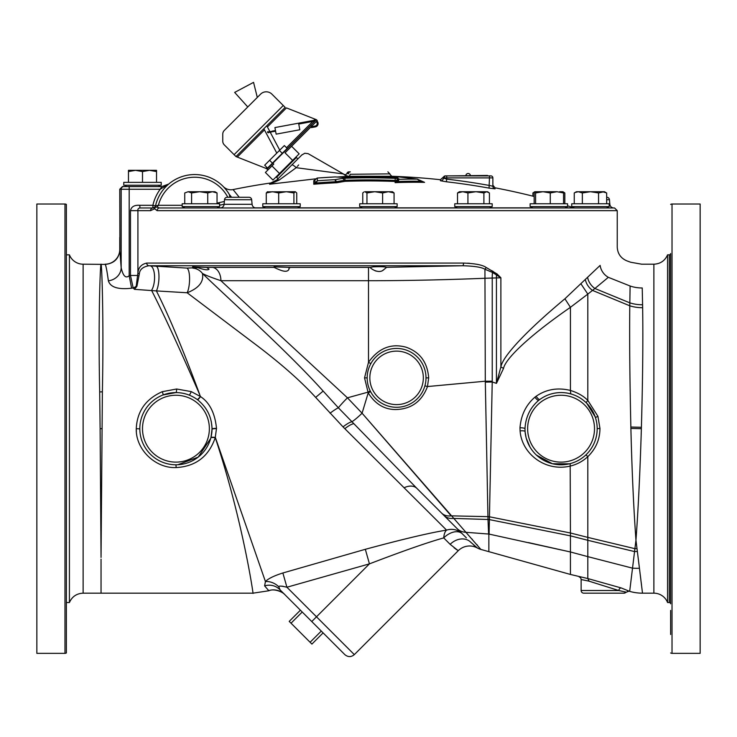 <?xml version="1.0" encoding="UTF-8"?>
<svg xmlns="http://www.w3.org/2000/svg" width="737" height="737" viewBox="0 0 737 737"><rect width="100%" height="100%" fill="white"/><g stroke="black" fill="none" stroke-linecap="round" stroke-linejoin="round"><path stroke-width="1.11" d="M606.662 203.762L606.662 192.965L602.608 191.712L604.432 191.712M574.409 206.627L572.078 207.972L577.863 207.972M629.951 588.881L629.674 591.378A46.818 46.818 -88.2 0 0 642.498 593.174L653.876 593.174L653.876 264.196L641.678 264.196L630.596 262.225L626.901 260.861C620.794 258.263 617.569 253.639 617.237 247.006L617.237 210.653L614.566 207.972L159.413 207.972L199.285 207.972L182.518 207.972L184.84 206.627M208.037 207.972L574.842 207.972L208.037 207.972M606.496 206.627L608.817 207.972L606.358 207.972M572.078 207.972L574.547 207.972M530.557 207.972L567.158 207.972M457.428 206.627L455.107 207.972L490.741 207.972M489.525 206.627L491.846 207.972L456.212 207.972M287.78 207.972L299.867 207.972L297.545 206.627M224.103 204.306A4.026 4.026 0 0 1 220.096 207.972L256.089 207.972A4.026 4.026 0 0 1 252.082 204.306L251.676 199.718A2.672 2.672 0 0 0 249.014 197.276L227.171 197.276A2.672 2.672 0 0 0 224.499 199.718L224.103 204.306L252.082 204.306M617.237 210.653L157.138 210.653A2.672 2.275 -90 0 1 159.413 207.972L156.981 207.079L158.4 205.301L155.507 205.89L154.917 207.042M83.124 264.196A14.722 14.722 0 0 1 69.416 254.836L69.416 602.534C72.06 596.601 76.639 593.478 83.124 593.174L83.124 264.196L105.225 264.399C105.981 265.587 107.031 271.069 108.376 280.834C110.366 287.273 118.113 289.733 131.619 288.213L133.176 287.946L134.447 289.337L136.225 286.205L137.911 273.022C138.418 267.568 141.357 264.251 146.718 263.081A2.672 2.386 90 0 0 148.902 265.744L462.624 265.744C474.259 266.057 481.703 267.227 484.937 269.263L492.528 272.45L500.884 277.785L485.296 278.254C443.914 279.913 404.982 280.723 368.5 280.714L368.5 362.328L364.539 377.869L368.214 392.867C375.013 403.858 384.078 409.422 395.41 409.551C411.099 409.256 421.794 401.591 427.478 386.547L428.676 377.869C427.451 362.309 419.952 352.102 406.179 347.238C391.089 343.073 378.532 348.104 368.5 362.328L370.84 363.627M146.718 263.081L463.555 263.081C475.153 263.496 482.68 264.952 486.125 267.457L497.042 273.943L500.884 277.785L500.884 366.915C502.8 355.971 527.185 330.277 564.911 298.78L600.139 265.394C623.318 240.63 623.318 240.63 600.139 265.394A14.768 12.971 46 0 0 608.329 277.324C633.525 255.103 633.525 255.103 608.329 277.324L594.916 288.489A14.768 11.976 48.2 0 1 587.665 277.702M499.004 275.859L499.962 276.836M486.531 267.688L487.986 268.508M491.275 270.424L492.813 271.234M467.608 263.173L469.709 263.302M157.138 210.653L154.65 208.792L150.56 210.653M108.376 280.834A14.722 13.284 177.9 0 0 121.163 267.678C123.061 276.034 125.732 278.715 129.187 275.712L130.477 275.463L130.477 210.653C131.315 206.692 134.438 204.914 139.855 205.301L139.855 207.972L152.891 207.972L139.855 207.972C138.326 208.23 137.672 209.124 137.911 210.653L150.551 210.653A2.672 2.34 -90 0 1 152.891 207.972L154.862 207.115L155.507 205.89L154.706 208.893M167.188 185.291L168.727 184.047L161.808 186.581L168.727 184.047L160.215 189.252L119.763 189.252L119.91 249.705C119.044 258.604 114.143 263.505 105.225 264.399M105.041 264.196A14.722 14.722 167.8 0 0 119.763 249.475L121.163 267.678L121.163 189.252A2.672 2.672 -90 0 1 123.844 186.581L122.434 186.581L119.763 189.252M199.773 394.792L198.621 391.587C182.675 348.675 168.598 315.123 156.382 290.912L134.447 289.337L136.925 286.269L139.339 273.888C139.717 269.512 142.904 266.794 148.902 265.744L150.284 265.836A13.377 5.27 -86.5 0 1 154.53 275.785A13.377 5.27 -86.5 0 1 151.564 290.341C163.964 314.662 179.57 348.408 198.391 391.587L200.464 396.552L191.242 391.605L176.631 389.007L162.306 391.679C145.742 398.984 137.064 411.32 136.271 428.685C135.544 449.34 155.323 468.566 176.189 467.562C195.775 466.457 208.801 456.47 215.259 437.603C243.661 523.417 253.933 598.389 252.984 593.174C253.933 598.38 243.661 523.427 215.259 437.603L216.503 428.39C214.974 413.208 209.649 402.614 200.538 396.607L197.424 399.666C191.021 395.004 183.854 392.646 175.931 392.581L163.043 394.958A4.007 0.479 -110.9 0 0 162.306 391.679M100.103 427.967L99.679 391.918C98.122 318.734 100.324 262.694 101.043 264.196C101.798 263.312 103.853 318.642 102.388 391.835L101.043 557.439M136.925 286.269A2.672 1.253 28.9 0 0 136.225 286.205A8.024 6.707 -39.8 0 1 133.176 287.946L130.477 275.463L137.616 275.463A2.672 0.626 7.1 0 0 138.925 275.914M131.619 288.213L129.187 275.712L129.187 186.581L123.844 186.581L161.808 186.581L160.215 189.252A42.792 42.792 0 0 0 152.891 205.301L155.507 205.89A40.12 40.12 0 0 1 229.336 194.504L228.765 193.545L229.336 194.504A40.12 40.12 0 0 0 155.507 205.89A40.12 40.12 0 0 1 229.336 194.504L229.88 197.276M463.555 263.081A2.672 1.023 90 0 1 462.624 265.744L386.612 267.328L383.691 269.751C378.91 274.413 370.094 268.259 370.232 267.393L289.061 267.393L289.65 268.028M486.125 267.457A2.672 1.142 118.8 0 1 484.937 269.263L485.296 381.213L427.478 386.547L424.908 385.829M493.062 271.354A2.672 1.234 115.6 0 1 492.528 272.45A13.377 4.339 -91 0 0 492.233 277.932L492.233 381.987L496.462 383.36L500.884 366.915A14.768 3.565 23.3 0 0 503.546 368.399C505.223 359.168 528.097 336.579 570.429 307.32L564.911 298.78M497.042 273.943A2.672 1.069 133.9 0 1 496.517 274.597A13.377 4.339 -91.1 0 0 496.434 277.858L496.434 383.351M496.462 383.36L503.546 368.399M570.77 393.908L570.429 390.444C557.716 387.33 546.283 389.265 536.149 396.257L534.924 397.16C526.006 404.908 521.022 415.115 519.981 427.792L520.092 430.933C521.695 453.577 545.159 472.15 570.429 466.033C577.016 464.393 582.81 461.27 587.813 456.654C595.865 448.796 599.909 439.381 599.955 428.409L597.928 416.322L587.813 400.384C583.529 396.027 577.734 392.71 570.429 390.444L570.429 307.32L587.813 294.1L581.042 283.966M539.816 399.5A36.104 36.104 0 0 1 556.573 392.858L555.468 393.014L556.573 392.858A36.104 36.104 0 0 0 539.816 399.5A4.007 1.078 -126.1 0 1 536.149 396.257L534.924 397.16A4.007 1.023 -128.3 0 0 538.701 400.338L538.701 400.338C530.225 407.533 525.656 416.985 524.984 428.685L525.085 431.587A36.104 36.104 0 0 0 562.524 464.761A36.104 36.104 0 0 0 576.822 396.193A36.104 36.104 0 0 0 538.701 400.338L538.701 400.338A36.104 36.104 0 0 1 597.182 428.685L599.955 428.409L597.182 428.685A36.104 36.104 0 0 1 562.524 464.761A36.104 36.104 0 0 1 525.085 431.587L525.241 433.126M553.478 393.383L552.4 393.632L553.478 393.383M550.226 394.24L548.964 394.673L550.226 394.24M586.394 402.946L586.394 402.946A4.007 0.82 -45.5 0 1 587.813 400.384L587.813 294.1L592.502 290.406A14.768 11.792 48.1 0 1 585.408 279.848M570.429 569.268L570.429 574.445L587.813 578.554L621.227 587.951L629.674 591.378L635.957 540.166C633.627 507.765 631.931 470.519 630.89 428.427L630.863 427.027C629.776 378.836 629.416 338.43 629.785 305.8L630.107 286.002C630.752 254.403 630.752 254.403 630.107 286.002L608.329 277.324M595.201 416.884L586.892 403.452L595.201 416.884A36.104 36.104 0 0 0 586.892 403.452A36.104 36.104 0 0 1 595.201 416.884M621.227 587.951A2.672 1.686 -69.4 0 0 618.758 590.512L588.854 581.115L581.871 579.687M579.199 576.979A2.672 2.672 -179.2 0 1 581.134 579.549L581.134 590.512A2.672 2.672 0 0 0 583.805 593.184L623.926 593.184A2.672 2.672 90 0 0 626.054 592.124L618.758 590.512L581.134 590.512M627.509 591.148L628.919 591.166L623.926 593.184M642.498 593.174L639.44 568.245A46.818 39.549 -10 0 1 632.42 568.135L587.813 556.638L587.813 578.554L589.149 581.18M582.331 579.77L583.28 579.955M525.085 431.679L526.052 437.483M526.255 438.266L529.977 447.037M535.228 453.909L534.058 452.638M538.443 456.82L542.027 459.363M597.928 416.322L595.422 417.529M640.269 574.86L640.84 579.457M641.227 582.626L641.531 585.095M639.44 568.245L635.957 540.166C638.26 509.027 640.057 471.873 641.365 428.685L641.402 427.303C642.719 380.108 643.134 340.236 642.646 307.697L642.231 287.974C641.494 256.384 641.494 256.384 642.231 287.974A32.096 27.453 -1.1 0 1 630.107 286.002M669.334 254.836L669.334 602.534A1.281 1.281 0 0 1 670.624 603.815L670.624 253.556A1.281 1.281 0 0 1 669.334 254.836L667.584 254.836L667.584 602.534A14.722 14.722 0 0 0 653.876 593.174M669.334 602.534L667.584 602.534M642.553 302.898L642.59 304.759A32.096 24.183 -1 0 1 629.822 302.852L594.916 288.489L592.502 290.406L629.785 305.8A32.096 23.602 -0.8 0 0 642.646 307.697M374.626 270.553L376.229 271.133M383.139 270.064L383.876 269.641M154.973 207.29L156.981 207.079M152.891 207.972A2.672 2.672 0 0 0 155.304 206.471A2.672 2.672 0 0 1 152.891 207.972L152.891 205.301L139.855 205.301M155.489 205.964A2.672 2.672 0 0 0 155.507 205.89A40.12 40.12 0 0 1 168.727 184.047L168.699 184.066M100.002 419.012L99.9 409.79M181.376 392.987L179.063 392.71M179.773 392.784L182.177 393.125M177.488 392.609L176.723 392.581L177.488 392.609M195.793 398.533L195.13 398.1M194.43 397.676L193.702 397.252M197.857 267.651L192.615 266.858L206.655 267.42L209.004 269.125C208.018 270.387 204.296 269.899 197.857 267.651L186.783 268.093L150.284 265.836M156.106 266.195A13.377 3.796 -86.3 0 1 158.971 276.311A13.377 3.796 -86.3 0 1 156.382 290.912L187.152 292.764L252.165 341.885C279.093 361.987 300.263 380.485 315.657 397.39L343.037 426.898L446.567 530.115A16.048 15.56 135 0 1 462.311 533.809L462.311 533.809A16.048 10.254 135 0 0 443.72 537.909A16.048 6.854 79.7 0 1 446.567 530.115C430.141 532.722 403.065 539.125 365.331 549.305L282.87 572.981C273.943 575.818 268.13 578.674 265.44 581.567L215.315 437.345L211.022 437.198L212.035 428.989C211.749 416.985 206.904 407.229 197.488 399.721A4.007 0.58 -53.3 0 0 200.538 396.607M370.223 267.42L373.152 266.858C380.099 266.536 384.576 266.693 386.612 267.328L386.612 267.356M274.035 266.858L273.924 267.393L274.035 266.858L289.061 267.393L288.886 269.447C286.389 274.118 276.909 268.397 273.924 267.393L206.655 267.42M637.302 551.423A46.818 34.685 -10.2 0 1 634.548 551.58L587.813 540.285L587.813 556.638L570.429 551.976L489.092 534.095L492.233 381.987L485.314 382.107L485.296 381.213L492.233 381.213M520.092 430.933A4.007 1.078 175.4 0 1 525.085 431.587M525.149 432.352L525.232 433.061M536.472 455.116L552.428 463.739L569.425 463.813M489.092 534.095L488.622 534.03L488.005 519.576L485.314 382.107M212.551 267.393A13.377 9.166 -90 0 1 220.916 280.714L347.449 397.814L362.079 413.208L480.856 549.424A16.048 16.048 135 0 1 477.392 548.006L477.189 547.849M489.737 516.72A21.401 17.881 -5.5 0 1 487.968 516.655L451.173 515.845L362.079 413.208L368.214 392.867L370.582 391.633M192.845 268.13A13.377 13.183 -103.8 0 1 202.417 273.436C230.045 300.291 286.481 350.305 323.156 391.08L338.384 407.801A16.048 1.115 135 0 1 347.449 397.814L367.864 392.185L370.25 390.988M330.065 413.208A16.048 2.128 140.3 0 1 338.384 407.801L416.884 488.373L466.355 537.853M216.503 428.39A4.007 0.636 0.5 0 0 212.035 428.989L212.035 429.256A4.007 0.645 0.9 0 1 216.503 428.685L216.503 428.39M636.943 548.549A46.818 33.884 -9.7 0 1 634.926 548.678L587.813 537.393L587.813 540.285L570.429 535.845L570.429 574.445L488.861 551.663L488.861 534.085M488.861 551.663L480.856 549.424M488.861 547.204L488.861 549.176M477.419 545.205L476.959 544.671M472.38 539.466L471.956 538.996M466.153 532.676L465.793 532.298A16.048 14.233 135 0 1 457.004 528.493L458.128 529.617M465.83 537.319L464.992 536.49M464.421 535.91L461.952 533.441M461.288 532.777L458.497 529.986M476.259 547.13L475.77 546.734M474.315 545.527L473.744 545.039M471.422 542.902L470.823 542.321M456.958 549.866L456.443 549.516M456 549.212L455.457 548.835M454.784 548.337L454.112 547.821M280.097 589.886L278.844 586.836C278.531 585.758 281.221 585.887 286.914 587.232L369.44 563.86C403.167 550.944 427.93 542.294 443.72 537.909L450.15 544.339L458.257 550.696A16.048 16.048 157.1 0 1 477.392 548.006L470.63 542.119M211.279 421.5L212.016 427.598M195.158 398.127L195.747 398.505M182.573 393.19L183.587 393.401M163.817 394.673L164.867 394.313M165.678 394.065L166.949 393.715M172.154 392.775L174.54 392.6M136.382 431.652L136.271 428.879M101.964 428.685L100.112 428.685L101.033 555.91M66.376 254.836L69.416 254.836M66.376 602.534L69.416 602.534M66.376 204.416L66.376 652.954A2.672 2.672 0 0 1 64.976 653.351L36.85 653.351L36.85 204.02L64.976 204.02A2.672 2.672 0 0 1 66.376 204.416M174.347 464.752L175.139 464.78M176.723 464.78L177.516 464.752L176.723 464.78M176.189 467.562L175.931 464.789A36.104 36.104 0 0 0 212.035 428.989A36.104 36.104 0 0 1 175.931 464.789A36.104 36.104 0 0 1 139.818 428.685A36.104 36.104 0 0 1 175.931 392.581A4.007 0.709 -90 0 0 176.631 389.007M215.259 437.603L210.957 437.446M284.777 594.566A16.048 16.021 -45 0 0 268.71 590.604L264.601 585.86L265.44 581.567A16.048 13.008 43.3 0 1 278.844 586.836M302.225 612.014L291.032 623.207L310.093 642.268L321.286 631.075L279.71 589.499A16.048 15.256 -45 0 0 264.601 585.86M365.331 549.305L369.44 563.86L316.495 616.805L286.914 587.232L282.87 572.981M404.051 487.793A16.048 10.687 135 0 1 416.884 488.373L441.509 512.998A16.048 12.382 135 0 0 451.173 515.845M458.257 550.696L354.322 654.631L316.495 616.805L311.76 621.549L344.842 654.631L321.286 631.075M283.432 586.366L281.801 586.164M192.219 396.46L191.666 396.193M189.86 395.373L188.792 394.949M186.111 394.046L184.775 393.678M210.708 438.386L198.179 457.124L177.81 464.743M291.032 623.207L289.217 621.392L300.41 610.199M310.093 642.268L311.908 644.092L323.101 632.89M368.5 267.393L368.5 280.714L220.916 280.714C211.372 277.499 205.208 275.076 202.417 273.436C204.002 281.7 198.916 288.139 187.152 292.764A13.377 3.685 -86.7 0 0 189.575 278.19A13.377 3.685 -86.7 0 0 186.783 268.093M367.183 376.764L367.183 378.975M426.004 377.869A29.425 29.425 0 0 0 396.58 348.444A29.425 29.425 0 0 0 367.164 377.869A29.425 29.425 0 0 0 396.58 407.285A29.425 29.425 0 0 0 426.004 377.869A29.425 29.425 0 0 0 396.58 348.444A29.425 29.425 0 0 0 367.164 377.869A29.425 29.425 0 0 0 396.58 407.285A29.425 29.425 0 0 0 426.004 377.869L428.676 377.869M160.869 186.581A2.672 2.672 0 0 1 158.547 185.236A2.672 2.672 0 0 0 160.869 186.581M124.129 186.581A2.672 2.672 0 0 0 126.451 185.236M123.77 185.236L161.219 185.236L161.219 182.361L123.77 182.361L123.77 185.236M156.53 182.361L156.53 171.574L149.519 170.321L142.499 171.574L135.479 170.321L128.459 171.574L128.459 170.321L156.53 170.321L156.53 171.574M142.499 182.361L142.499 171.574M128.459 182.361L128.459 171.574M228.194 192.652L227.632 191.813L228.194 192.652M226.066 189.713L223.302 186.581L226.066 189.713M239.267 197.276L233.076 189.575A676.677 676.677 0 0 1 270.811 182.969L276.836 179.948M273.667 183.67L276.209 183.329M339.186 176.889L341.471 176.733M346.307 176.419L346.952 176.373M445.397 175.885A2.008 2.008 0 0 0 443.388 177.893L446.723 177.893L446.723 175.885L445.397 175.885L490.86 175.885A2.008 2.008 0 0 1 492.869 177.893L492.869 186.24A2.672 2.672 180 0 0 495.043 188.865L495.043 187.815L495.043 188.865L489.055 188.119A675.285 675.285 0 0 0 446.419 181.781L440.431 180.749L440.431 179.717A676.677 676.677 0 0 0 391.835 176.281L348.435 176.281L337.389 177.018M573.377 207.641A676.677 676.677 0 0 0 567.582 205.835M534.168 196.475A676.677 676.677 0 0 0 495.043 187.815L492.869 185.19M315.537 178.851L269.558 184.232L270.811 182.969M219.608 205.236A664.221 664.221 0 0 1 224.112 204.213M314.119 180.629A674.125 674.125 0 0 0 313.769 180.657L313.769 184.232A670.559 670.559 0 0 1 336.763 182.748A675.387 477.567 -90 0 1 345.036 181.339A671.628 671.628 0 0 1 395.115 181.459L395.115 182.656A670.283 580.48 -90 0 1 424.576 182.361A675.682 585.15 -90 0 0 423.545 182.214M231.648 197.276L229.336 194.504A40.12 40.12 0 0 0 155.507 205.89M233.076 189.575A10.696 10.696 0 0 1 223.302 186.581M276.163 180.62L270.746 183.974M269.558 184.232L279.194 180.058L296.21 167.695C312.212 149.712 312.212 149.712 296.21 167.695L343.313 173.941A16.048 16.048 86.7 0 0 344.197 174.42L344.197 174.42C343.755 174.743 345.174 175.36 348.435 176.281A2.008 1.732 90 0 0 350.103 174.273L389.901 173.868L387.883 171.859M347.035 173.269L348.454 173.868A2.008 1.889 90 0 1 350.333 171.859L348.914 171.859A2.008 2.008 -90 0 0 347.007 173.241L348.914 171.859A2.008 2.008 90 0 0 347.007 173.241A2.008 2.008 -0 0 1 344.197 174.42A2.008 2.008 143.1 0 0 347.007 173.241A2.008 2.008 90 0 1 348.914 171.859M279.194 180.058A5.352 3.409 -135 0 0 276.172 180.611L278.07 178.713L276.596 177.313A0.663 0.663 0 0 0 275.675 177.322M296.606 167.253L296.21 167.695A5.352 1.179 -135 0 0 291.815 164.968L292.156 164.627M292.497 164.287L299.71 157.073M296.449 156.557A0.663 0.663 0 0 0 296.431 157.478L297.831 158.952L291.815 164.968C305.146 151.638 305.146 151.638 291.815 164.968L302.069 154.715M297.389 166.359L298.669 164.922M291.668 165.116L278.07 178.713M265.781 168.303L268.102 169.768L265.394 172.476L272.957 180.04L299.167 153.84L291.594 146.276M292.617 160.39L285.044 152.826L317.269 120.601L316.366 119.689L286.573 107.952M235.987 156.566L224.315 144.894A5.352 5.352 0 0 1 222.749 141.117L222.749 134.198A5.352 5.352 0 0 1 224.315 130.412L260.576 94.161A8.024 8.024 0 0 1 271.925 94.161L285.164 107.399L235.987 156.566L267.19 168.865L272.865 163.19L273.777 164.093L271.944 165.926L279.507 173.49M272.865 163.19L316.366 119.689L317.269 120.601M271.944 165.926L268.102 169.768M315.206 126.009L315.362 126.875L311.419 127.602L311.263 126.746L315.206 126.009A2.469 2.469 0 0 0 316.247 121.623M315.362 126.875A3.344 3.344 0 0 0 316.873 120.997M315.685 120.371A3.344 3.344 0 0 0 314.146 120.297L298.596 123.18L299.812 129.758L276.145 134.143L274.929 127.565L298.596 123.18M314.929 121.126A2.469 2.469 0 0 0 314.303 121.163L298.752 124.046M247.779 106.957L234.661 92.411L253.556 82.369L257.305 97.431M266.785 125.769L263.828 128.735L266.785 125.769L269.862 131.564L272.312 131.453L268.48 131.822M279.747 150.155L270.193 132.19L272.202 131.822L268.646 132.476M276.79 153.112L263.828 128.735M268.904 132.089L268.6 132.485L268.904 132.089L268.6 132.485L268.904 132.089L268.471 131.822L268.6 132.485L268.904 132.089L267.651 131.665L268.904 132.089L268.471 131.822L268.904 132.089L268.277 132.844L267.651 131.665M284.344 145.567L264.684 165.217L267.522 168.054L287.181 148.404L284.344 145.567M269.604 160.307L272.432 163.144M279.424 150.477L282.262 153.314M268.471 131.822L267.522 132.338L268.627 132.135M273.353 131.61L275.592 131.186L275.472 130.523L272.082 131.149M492.869 186.24L489.552 185.494A677.957 677.957 0 0 0 446.723 179.128L443.388 178.096A2.672 2.672 0 0 1 440.431 180.749M489.534 175.885L489.055 188.119M490.86 175.885A2.008 2.008 0 0 1 492.869 177.893L446.723 177.893L446.419 181.781M448.732 175.885L487.526 175.452M468.124 173.527A2.275 2.275 0 0 1 468.133 173.527A2.275 2.275 0 0 0 465.876 175.452A2.275 2.275 0 0 1 470.381 175.452M399.012 178.962A2.672 2.653 0 0 0 396.414 180.62A1.345 1.336 0 0 1 395.115 181.459L395.152 180.418L396.414 180.62L395.115 182.656L398.321 181.468L399.012 178.962A3.805 0.461 -177.7 0 0 395.235 178.354A674.733 674.733 0 0 0 344.925 178.234A3.805 0.461 178 0 0 342.244 178.465A678.28 479.612 90 0 0 335.031 179.681A673.71 673.71 0 0 0 317.343 180.795L317.343 178.05A676.446 676.446 0 0 1 335.068 176.935A675.94 477.963 90 0 1 342.254 177.322L344.953 177.341A675.626 675.626 0 0 1 395.198 177.46L399.012 176.963A678.132 587.278 90 0 1 417.234 179.128A673.443 583.216 90 0 0 399.012 179.312L396.414 181.247L398.321 181.468A671.343 581.401 90 0 1 420.228 181.247L420.237 181.007M424.576 182.361L420.228 181.247L417.234 179.128L424.576 182.361M395.235 178.354L395.152 180.418A672.669 672.669 0 0 0 344.999 180.298L345.036 181.339A1.345 0.949 -99 0 1 344.105 180.372L344.999 180.298L344.925 178.234M317.103 178.068L314.966 179.883A1.345 0.534 15.6 0 0 314.957 179.892A1.345 0.534 15.6 0 0 314.966 179.883L313.769 180.657L314.957 179.892L314.957 182.914L317.343 180.795L316.237 182.979L314.957 182.914L313.769 184.232L316.237 182.979A671.61 671.61 0 0 1 335.657 181.744L336.763 182.748L336.551 181.652L335.031 179.681L335.657 181.744L336.551 181.652A676.354 478.258 90 0 1 344.105 180.372A2.672 1.879 -99 0 0 342.244 178.465M398.874 176.954L397.151 177.46L398.947 176.944L417.658 179.165M314.957 179.892L317.223 178.041L335.151 176.926M342.76 177.35A2.672 1.889 93.7 0 0 342.53 177.313L335.464 176.954M670.624 253.556L670.624 603.815M670.624 610.411L670.624 634.483M670.624 652.954A2.672 2.672 0 0 0 672.024 653.351L672.024 204.02A2.672 2.672 0 0 0 670.624 204.416M672.024 204.02L700.15 204.02L700.15 653.351L672.024 653.351M564.828 203.762L564.828 192.965L563.354 192.385M532.897 196.153L532.897 192.965L534.611 191.915M559.613 191.712L562.902 191.712L564.828 192.965M571.728 206.627L609.177 206.627L609.177 203.762L571.728 203.762L571.728 206.627L571.728 203.762M582.35 203.762L582.35 192.965L578.296 191.712L575.127 192.504M598.555 203.762L598.555 192.965L590.448 191.712L582.35 192.965M574.243 203.762L574.243 192.965L576.362 191.749M598.555 192.965L603.649 191.804M605.823 192.523L604.487 191.712M602.608 191.712L576.417 191.712M530.143 206.627L567.582 206.627L567.582 203.762L530.143 203.762L530.143 206.627M535.587 203.762L535.587 192.965L534.878 191.712L533.929 192.237M550.272 203.762L550.272 192.965L542.929 191.712L535.587 192.965M534.168 203.762L534.168 192.965L534.822 191.712M563.547 203.762L563.547 192.965L556.914 191.712L550.272 192.965M562.847 191.712L563.547 192.965M556.914 191.712L534.878 191.712M491.063 206.627L492.196 206.627L492.196 203.762L454.757 203.762L454.757 206.627L491.063 206.627M457.511 203.762L457.511 192.965L459.437 191.712L462.725 191.712L457.511 192.965M467.931 192.965L462.725 191.712L475.909 191.712L467.931 192.965L467.931 203.762M489.432 203.762L489.432 192.965L486.66 191.712L483.896 192.965L475.909 191.712L487.507 191.712L488.41 192.237M483.896 203.762L483.896 192.965M391.651 206.627L397.142 206.627L397.142 203.762L359.693 203.762L359.693 206.627L391.651 206.627M362.761 203.762L362.761 192.965L363.885 191.998M366.952 192.965L364.861 191.712L374.783 191.712L366.952 192.965L366.952 203.762M394.074 203.762L394.074 192.965L388.344 191.712L382.614 192.965L374.783 191.712L392.452 191.712L394.074 192.965M382.614 203.762L382.614 192.965M287.9 206.627L300.226 206.627L300.226 203.762L262.777 203.762L262.777 206.627L287.9 206.627M266.269 203.762L266.269 192.965L267.678 191.712M296.735 203.762L296.735 192.965L295.325 191.712L293.916 192.965L286.297 191.712L278.687 192.965L272.478 191.712L266.269 192.965M293.916 203.762L293.916 192.965M295.325 191.712L267.245 191.841M278.687 203.762L278.687 192.965M199.257 206.627L219.608 206.627L219.608 203.762L182.168 203.762L182.168 206.627L199.257 206.627M184.738 203.762L184.738 192.965L188.165 191.712L184.738 192.965M217.037 203.762L217.037 192.965L212.385 191.712L207.733 192.965L199.663 191.712L191.592 192.965L188.165 191.712L214.928 191.712L217.037 192.965M207.733 203.762L207.733 192.965M191.592 203.762L191.592 192.965M613.857 207.972A4.026 4.026 0 0 1 609.849 204.306L609.453 199.718A2.672 2.672 0 0 0 606.781 197.276L606.662 197.276M227.171 197.276L249.014 197.276M130.477 210.653L137.911 210.653L137.911 273.022A2.672 1.105 10.6 0 0 139.339 273.888M488.005 519.576A21.401 18.259 -5.8 0 0 489.7 519.668L570.429 535.845L570.429 532.989L587.813 537.393L587.813 456.654L585.979 454.821L587.813 456.654M487.968 516.775A21.401 17.891 -5.5 0 0 489.727 516.84L570.429 532.989L570.18 463.619M641.365 428.685L630.89 428.427M641.402 427.303L630.863 427.027M572.898 207.852L566.421 207.852M531.303 207.852L491.035 207.852M455.917 207.852L395.972 207.852M360.863 207.852L299.056 207.852M263.947 207.852L255.085 207.852M221.1 207.852L218.447 207.852M227.816 197.276A37.449 37.449 0 0 0 158.4 205.301L182.168 205.301M99.679 391.918A16.048 3.584 179.4 0 0 102.388 391.835M136.271 428.685L139.818 428.86M191.242 391.605A4.007 0.746 -68.6 0 1 189.096 395.06M519.981 427.792A4.007 0.894 -178.4 0 1 524.984 428.685M527.637 428.685A33.432 33.432 0 0 0 561.069 462.117A33.432 33.432 0 0 0 594.501 428.685A33.432 33.432 0 0 0 561.069 395.253A33.432 33.432 0 0 0 527.637 428.685M443.895 515.384A16.048 12.649 135 0 0 453.402 518.406L488.005 519.484A21.401 18.241 -5.8 0 0 489.7 519.567M362.079 413.208A16.048 1.935 135 0 1 351.577 421.868A16.048 3.501 137 0 0 343.037 426.898M344.815 428.685A16.048 3.713 136.9 0 1 353.419 423.784M488.622 534.03L465.793 532.298M570.429 551.976L528.411 542.579M442.283 513.689A16.048 12.382 -45 0 1 441.509 512.998M101.043 559.18L101.043 593.174L252.984 593.174L268.876 590.761C274.33 588.098 283.367 592.391 284.961 594.741L284.786 594.575A16.048 16.021 135 0 0 283.257 593.23M64.976 653.351L64.976 204.02M175.931 464.789A36.104 36.104 0 0 1 139.818 428.685A36.104 36.104 0 0 1 175.931 392.581M175.931 395.253A33.432 33.432 0 0 1 209.363 428.685A33.432 33.432 0 0 1 175.931 462.117A33.432 33.432 0 0 1 142.499 428.685A33.432 33.432 0 0 1 175.931 395.253M450.15 544.339A16.048 12.98 135 0 1 470.676 542.165M364.539 377.869L367.164 377.869M423.333 377.869A26.744 26.744 0 0 0 396.58 351.125A26.744 26.744 0 0 0 369.836 377.869A26.744 26.744 0 0 0 396.58 404.613A26.744 26.744 0 0 0 423.333 377.869M315.657 397.39L323.156 391.08M217.037 203.136A666.847 666.847 0 0 1 224.352 201.477M389.901 173.868L350.103 174.273M296.431 157.478L276.596 177.313M310.692 125.364L311.604 126.267M314.303 121.163L314.146 120.297M265.891 168.349L266.849 167.382M286.509 147.732L312.801 121.439M313.898 120.343L315.067 119.173M283.266 105.502L234.099 154.678M237.296 157.082L264.454 129.915M267.411 126.957L286.463 107.906M397.888 177.451L342.53 177.313A2.672 1.889 93.7 0 0 342.254 177.322M609.177 204.306L609.849 204.306M606.662 199.718L609.453 199.718M224.499 199.718L251.676 199.718M119.763 237.397L119.763 249.475M628.919 591.166L628.007 591.074M667.584 254.836C664.94 260.769 660.361 263.883 653.876 264.196M168.727 184.047L168.073 184.554M83.124 593.174L101.043 593.174M354.322 654.631C351.162 657.229 348.002 657.229 344.842 654.631M279.71 589.499L281.341 591.129M229.336 194.504L228.931 193.822L229.336 194.504M344.197 174.42L308.14 153.655L304.786 153.25L301.719 155.065M389.901 174.273L391.835 176.281M276.172 180.611L280.253 176.53M288.149 168.635L288.747 168.036M268.6 132.485L267.918 132.614L268.6 132.485M440.431 179.717L443.388 177.055M445.323 175.885L443.315 177.893M564.911 206.627L567.232 207.972M532.814 206.627L530.493 207.972M362.364 206.627L360.043 207.972M394.461 206.627L396.782 207.972M265.449 206.627L263.127 207.972M216.936 206.627L219.257 207.972"/></g></svg>
